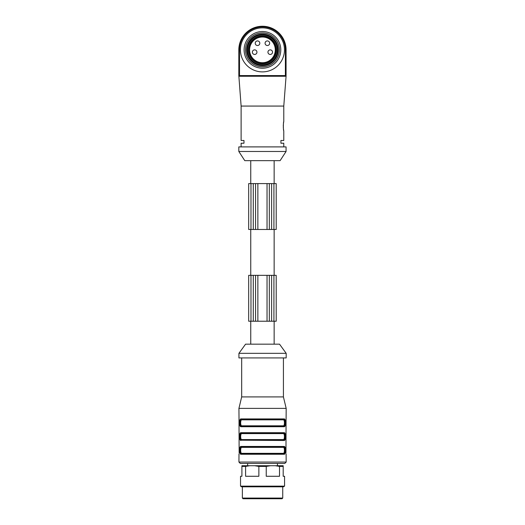 <?xml version="1.0" encoding="UTF-8"?>
<svg xmlns="http://www.w3.org/2000/svg" width="525" height="525" viewBox="0 0 525 525"><rect width="100%" height="100%" fill="white"/><g stroke="black" fill="none" stroke-linecap="round" stroke-linejoin="round"><path stroke-width="0.79" d="M250.753 183.599L250.753 160.663M286.072 151.482L280.107 160.663L244.788 160.663L238.823 151.482L286.072 151.482L286.072 146.895L238.823 146.895L238.823 151.482M283.782 146.895L283.782 143.227L280.921 143.227L280.921 140.477L283.782 140.477L283.782 130.843C283.238 131.125 283.238 121.38 283.782 121.669L283.782 106.07L241.119 106.07L241.119 140.477L243.974 140.477L243.974 143.227L241.119 143.227L241.119 146.895M283.283 125.954L283.31 125.199M283.362 124.432L283.428 123.749M283.52 123.106L283.651 122.305M283.651 130.213L283.52 129.419M283.428 128.743L283.356 128.021M283.31 127.306L283.29 126.925M239.512 76.25A0.689 0.689 0 0 1 238.823 75.567L285.383 75.567L285.383 49.868A22.929 22.929 0 0 0 262.454 26.939L262.441 26.939A22.929 22.929 0 0 0 239.512 49.868L239.512 76.25A0.689 0.689 0 0 1 238.823 75.567L238.823 49.868A23.618 23.618 0 0 1 262.441 26.25L262.454 26.25A23.618 23.618 0 0 1 286.072 49.868L286.072 76.25L238.823 76.25L238.823 75.567L241.119 106.07M286.072 75.567A0.689 0.689 0 0 1 285.383 76.25L285.383 75.567L286.072 75.567A0.689 0.689 0 0 1 285.383 76.25M246.553 59.043A18.349 18.349 0 0 1 262.441 31.52A18.349 18.349 0 0 1 278.335 59.043A18.349 18.349 0 0 1 246.553 59.043M243.377 60.88A22.017 22.017 0 0 1 262.441 27.851A22.017 22.017 0 0 1 281.512 60.88A22.017 22.017 0 0 1 243.377 60.88M247.748 58.36A16.971 16.971 0 0 1 262.441 32.898A16.971 16.971 0 0 1 277.141 58.36A16.971 16.971 0 0 1 247.748 58.36M262.441 36.566A13.302 13.302 0 0 1 273.965 56.523A13.302 13.302 0 0 1 250.924 56.523A13.302 13.302 0 0 1 262.441 36.566M262.441 34.046A15.829 15.829 0 0 1 276.15 57.783A15.829 15.829 0 0 1 248.738 57.783A15.829 15.829 0 0 1 262.441 34.046M267.376 40.924A2.297 2.297 0 0 0 265.079 43.221A2.297 2.297 0 0 0 267.376 45.511A2.297 2.297 0 0 0 269.666 43.221A2.297 2.297 0 0 0 267.376 40.924M252.354 52.165A2.297 2.297 0 0 0 254.645 54.456A2.297 2.297 0 0 0 256.942 52.165A2.297 2.297 0 0 0 254.645 49.868A2.297 2.297 0 0 0 252.354 52.165M257.512 40.924A2.297 2.297 0 0 0 255.222 43.221A2.297 2.297 0 0 0 257.512 45.511A2.297 2.297 0 0 0 259.809 43.221A2.297 2.297 0 0 0 257.512 40.924M272.534 52.165A2.297 2.297 0 0 0 270.244 49.868A2.297 2.297 0 0 0 267.947 52.165A2.297 2.297 0 0 0 270.244 54.456A2.297 2.297 0 0 0 272.534 52.165M248.686 183.599L248.686 229.471L255.57 229.471L255.57 183.599L248.686 183.599M273.919 183.599L273.919 229.471L276.209 229.471L276.209 183.599L269.332 183.599L269.332 229.471L255.57 229.471M269.332 183.599L255.57 183.599M273.919 229.471L269.332 229.471M274.148 275.343L274.148 229.471M248.686 275.343L248.686 321.221L255.57 321.221L255.57 275.343L248.686 275.343M273.919 275.343L273.919 321.221L276.209 321.221L276.209 275.343L255.57 275.343M269.332 275.343L269.332 321.221L255.57 321.221M273.919 321.221L269.332 321.221M262.553 498.75L243.055 498.75L242.366 498.061L282.739 498.061L282.05 498.75L262.553 498.75M283.382 486.826L241.723 486.826L240.529 486.137L284.57 486.137L283.382 486.826M283.192 466.41L279.51 466.41L279.51 476.273L266.234 476.273L266.234 466.41L258.864 466.41L254.625 465.721L283.192 465.721L283.192 476.273L284.57 476.273L284.57 486.137M258.864 466.41L258.864 476.273L245.595 476.273L245.595 466.41L241.907 466.41L241.907 465.721L254.625 465.721M241.907 466.41L241.907 476.273L240.529 476.273L240.529 486.137M279.51 466.41L275.271 465.721M270.48 465.721L266.234 466.41M249.834 465.721L245.595 466.41M286.105 453.797L286.178 462.053L284.799 463.424L247.643 463.424L247.643 465.721M241.703 447.372C240.345 447.254 240.332 453.442 241.703 453.337A0.459 0.42 -90 0 1 241.277 453.797C239.932 453.895 239.932 446.808 241.277 446.913C239.518 446.814 239.518 453.895 241.277 453.797L283.822 453.797A0.459 0.42 90 0 1 283.402 453.337C284.76 453.449 284.767 447.267 283.402 447.372L241.703 447.372A0.459 0.42 90 0 0 241.277 446.913A0.459 0.42 -90 0 1 240.857 446.453L284.242 446.453A0.459 0.42 90 0 1 283.822 446.913A0.459 0.42 -90 0 0 283.402 447.372M284.799 446.755L284.242 446.453C285.987 446.348 285.994 454.368 284.242 454.25A0.459 0.42 -90 0 0 283.822 453.797C285.587 453.895 285.587 446.814 283.822 446.913C285.167 446.814 285.167 453.895 283.822 453.797L241.277 453.797A0.459 0.42 90 0 0 240.857 454.25C239.111 454.361 239.111 446.335 240.857 446.453M241.703 433.611C240.345 433.492 240.332 439.681 241.703 439.576A0.459 0.42 -90 0 1 241.277 440.029C239.932 440.134 239.932 433.046 241.277 433.151C239.518 433.046 239.518 440.134 241.277 440.029L283.822 440.029A0.459 0.42 90 0 1 283.402 439.576C284.76 439.688 284.767 433.506 283.402 433.611L241.703 433.611A0.459 0.42 90 0 0 241.277 433.151A0.459 0.42 -90 0 1 240.857 432.692L284.242 432.692A0.459 0.42 90 0 1 283.822 433.151A0.459 0.42 -90 0 0 283.402 433.611M284.799 432.994L284.242 432.692C285.987 432.587 285.994 440.606 284.242 440.488A0.459 0.42 -90 0 0 283.822 440.029C285.587 440.134 285.587 433.046 283.822 433.151C285.167 433.046 285.167 440.134 283.822 440.029L241.277 440.029A0.459 0.42 90 0 0 240.857 440.488C239.111 440.6 239.111 432.574 240.857 432.692M241.703 419.849C240.345 419.731 240.332 425.919 241.703 425.808A0.459 0.42 -90 0 1 241.277 426.267C239.932 426.372 239.932 419.285 241.277 419.39C239.518 419.285 239.518 426.372 241.277 426.267L283.822 426.267A0.459 0.42 90 0 1 283.402 425.808C284.76 425.926 284.767 419.738 283.402 419.849L241.703 419.849A0.459 0.42 90 0 0 241.277 419.39A0.459 0.42 -90 0 1 240.857 418.93L284.242 418.93A0.459 0.42 90 0 1 283.822 419.39A0.459 0.42 -90 0 0 283.402 419.849M283.822 419.39C285.167 419.285 285.167 426.372 283.822 426.267C285.587 426.372 285.587 419.285 283.822 419.39L241.277 419.39M284.799 463.424L240.306 463.424L238.927 462.053L286.178 462.053M283.822 446.913L241.277 446.913M283.822 433.151L241.277 433.151M240.306 426.425L240.857 426.727A0.459 0.42 90 0 1 241.277 426.267L283.822 426.267A0.459 0.42 -90 0 1 284.242 426.727L240.857 426.727C239.111 426.832 239.111 418.812 240.857 418.93M286.072 419.442L285.967 452.793M286.105 419.39L286.178 408.378L238.927 408.378L239.032 419.442M239.137 452.793L239 419.39M238.927 462.053L239 453.797M284.918 419.39L284.242 418.93C285.987 418.825 285.994 426.845 284.242 426.727M240.306 440.193L284.242 440.488M240.188 453.797L240.857 454.25L284.242 454.25M283.421 357.919L283.421 396.913L241.677 396.913L238.927 408.378M283.421 396.913L286.178 408.378M286.178 357.919L238.927 357.919L238.927 353.332L286.178 353.332L286.178 357.919M286.178 353.332L279.523 344.157L245.575 344.157L238.927 353.332M274.148 344.157L274.148 321.221M239.512 49.868L238.823 49.868A23.618 23.618 0 0 1 262.441 26.25L262.441 26.939M262.454 26.939L262.454 26.25A23.618 23.618 0 0 1 286.072 49.868L285.383 49.868M262.441 35.746A14.129 14.129 0 0 1 274.68 56.936A14.129 14.129 0 0 1 250.208 56.936A14.129 14.129 0 0 1 262.441 35.746M262.441 62.718A12.843 12.843 0 0 0 273.571 43.45A12.843 12.843 0 0 0 251.317 43.45A12.843 12.843 0 0 0 262.441 62.718M262.441 34.84A15.035 15.035 0 0 1 275.461 57.389A15.035 15.035 0 0 1 249.427 57.389A15.035 15.035 0 0 1 262.441 34.84M250.983 183.599L250.983 229.471M253.273 183.599L253.273 229.471M257.86 183.599L257.86 229.471M267.035 183.599L267.035 229.471M271.622 183.599L271.622 229.471M250.983 275.343L250.983 321.221M253.273 275.343L253.273 321.221M257.86 275.343L257.86 321.221M267.035 275.343L267.035 321.221M271.622 275.343L271.622 321.221M241.703 453.337L283.402 453.337M241.703 439.576L283.402 439.576M241.703 425.808L283.402 425.808M274.148 183.599L274.148 160.663M283.782 106.07L286.072 76.25M250.753 275.343L250.753 229.471M242.366 486.826L242.366 498.061M282.739 486.826L282.739 498.061M277.463 463.424L277.463 465.721M241.677 357.919L241.677 396.913M250.753 344.157L250.753 321.221"/></g></svg>
